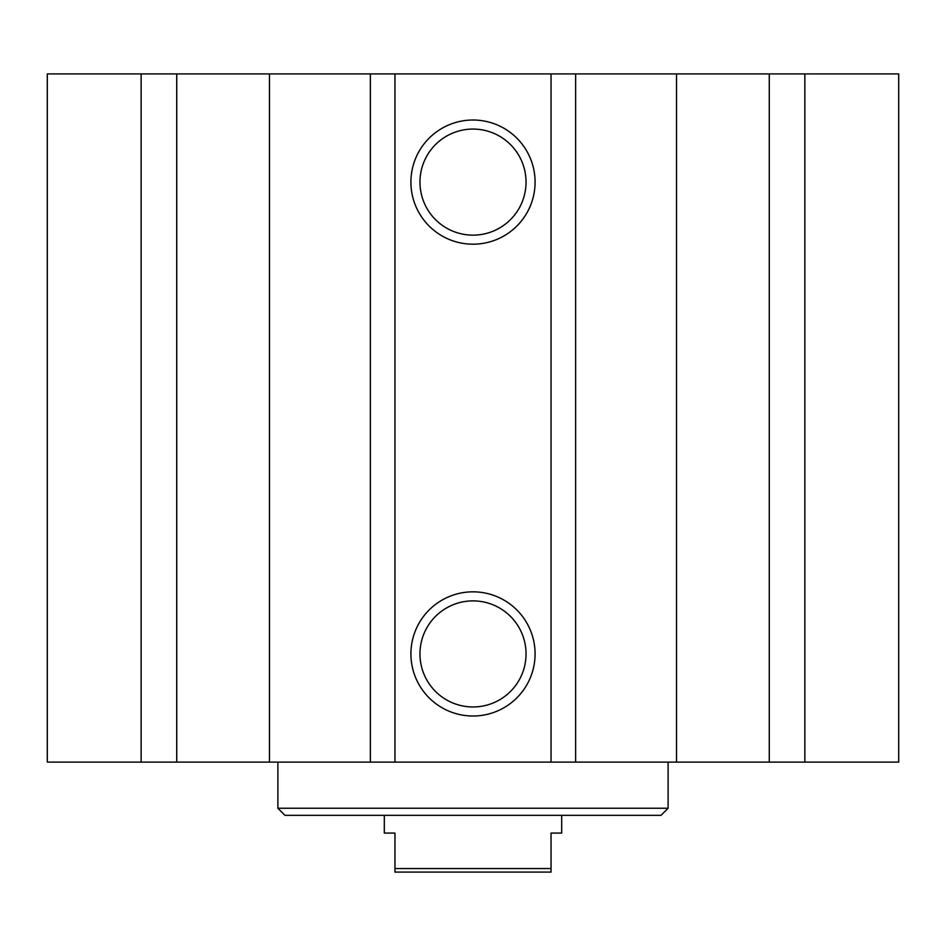 <?xml version="1.0" encoding="UTF-8"?>
<svg xmlns="http://www.w3.org/2000/svg" width="946" height="946" viewBox="0 0 946 946"><rect width="100%" height="100%" fill="white"/><g stroke="black" fill="none" stroke-linecap="round" stroke-linejoin="round"><path stroke-width="1.42" d="M141.143 73.906L141.143 762.121L47.3 762.121L47.3 73.906L898.7 73.906L898.7 762.121L804.857 762.121L804.857 73.906M668.113 808.239L277.888 808.239L284.983 815.334L661.018 815.334L668.113 808.239L668.113 762.121M535.081 653.923A62.081 62.081 0 0 1 441.959 707.691A62.081 62.081 0 0 1 441.959 600.154A62.081 62.081 0 0 1 535.081 653.923M526.035 653.923A53.035 53.035 0 0 0 446.477 607.994A53.035 53.035 0 0 0 446.477 699.851A53.035 53.035 0 0 0 526.035 653.923M535.081 182.105A62.081 62.081 0 0 1 441.959 235.873A62.081 62.081 0 0 1 441.959 128.337A62.081 62.081 0 0 1 535.081 182.105M526.035 182.105A53.035 53.035 0 0 0 446.477 136.177A53.035 53.035 0 0 0 446.477 228.033A53.035 53.035 0 0 0 526.035 182.105M394.955 73.906L394.955 762.121L370.359 762.121L370.359 73.906M575.641 73.906L575.641 762.121L551.045 762.121L551.045 73.906M394.955 762.121L551.045 762.121M269.48 73.906L269.48 762.121L141.143 762.121M370.359 762.121L269.48 762.121M769.264 73.906L769.264 762.121L804.857 762.121M676.52 73.906L676.52 762.121L769.264 762.121M575.641 762.121L676.52 762.121M176.736 73.906L176.736 762.121M384.313 815.334L384.313 833.071L394.955 833.071L394.955 872.094L551.045 872.094L551.045 833.071L561.688 833.071L561.688 815.334M551.045 868.546L394.955 868.546M277.888 808.239L277.888 762.121"/></g></svg>
